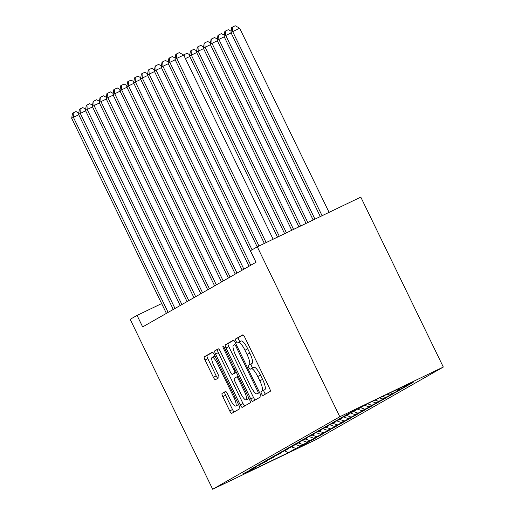 <?xml version="1.0" encoding="UTF-8"?>
<svg xmlns="http://www.w3.org/2000/svg" width="515" height="515" viewBox="0 0 515 515"><rect width="100%" height="100%" fill="white"/><g stroke="black" fill="none" stroke-linecap="round" stroke-linejoin="round"><path stroke-width="0.77" d="M261.575 393.801A2.202 0.541 -115.7 0 0 263.004 395.514A2.202 0.541 -115.7 0 0 263.011 395.514L270.195 391.419A3.142 0.779 -115.7 0 0 269.493 388.201L244.786 337.319A3.142 0.779 -115.7 0 0 242.752 334.866A3.142 0.779 -115.7 0 0 242.739 334.872L235.555 338.973A2.202 0.541 -115.7 0 0 236.044 341.22A2.202 0.541 -115.7 0 0 237.467 342.932A2.202 0.541 -115.7 0 0 237.479 342.926L238.406 342.398A10.055 2.485 -115.7 0 1 238.445 342.378A10.055 2.485 -115.7 0 1 244.96 350.213L247.02 354.449A10.055 2.485 -115.7 0 1 249.254 364.729L248.32 365.264A2.202 0.541 -115.7 0 0 248.809 367.51A2.202 0.541 -115.7 0 0 250.232 369.223A2.202 0.541 -115.7 0 0 250.245 369.223L251.172 368.689A10.055 2.485 -115.7 0 1 251.211 368.669A10.055 2.485 -115.7 0 1 257.732 376.504L259.785 380.746A10.055 2.485 -115.7 0 1 262.019 391.027L261.086 391.555A2.202 0.541 -115.7 0 0 261.575 393.801M251.249 368.65L253.972 367.35A10.055 2.485 -115.7 0 1 254.011 367.324A10.055 2.485 -115.7 0 1 260.526 375.158L262.586 379.401A10.055 2.485 -115.7 0 1 264.813 389.681L263.886 390.209A2.202 0.541 -115.7 0 0 264.375 392.462A2.202 0.541 -115.7 0 0 265.508 394.091M243.08 334.93L238.355 337.628A2.202 0.541 -115.7 0 0 238.838 339.874A2.202 0.541 -115.7 0 0 240.106 341.58M238.484 342.359L241.2 341.052A10.055 2.485 -115.7 0 1 241.239 341.033A10.055 2.485 -115.7 0 1 247.76 348.867L249.82 353.11A10.055 2.485 -115.7 0 1 252.047 363.39L251.12 363.918A2.202 0.541 -115.7 0 0 251.603 366.165A2.202 0.541 -115.7 0 0 252.871 367.871M222.087 393.402A3.142 0.779 -115.7 0 0 222.783 396.614L229.716 410.893A3.142 0.779 -115.7 0 0 231.75 413.339A3.142 0.779 -115.7 0 0 231.763 413.333L239.739 408.781A3.142 0.779 -115.7 0 0 239.044 405.569L214.33 354.681A3.142 0.779 -115.7 0 0 212.296 352.234A3.142 0.779 -115.7 0 0 212.283 352.241L204.307 356.792A3.142 0.779 -115.7 0 0 205.002 360.004L213.377 377.25A3.142 0.779 -115.7 0 0 215.412 379.697A3.142 0.779 -115.7 0 0 215.424 379.69L218.843 377.746A3.142 0.779 -115.7 0 0 218.141 374.527L213.989 365.978A8.407 2.079 -115.7 0 1 212.161 357.365A8.407 2.079 -115.7 0 1 217.607 363.918L233.874 397.419A8.407 2.079 -115.7 0 1 235.709 406.026A8.407 2.079 -115.7 0 1 230.257 399.479L227.546 393.898A3.142 0.779 -115.7 0 0 225.512 391.445A3.142 0.779 -115.7 0 0 225.499 391.452L222.087 393.402L224.881 392.057A3.142 0.779 -115.7 0 0 225.576 395.269L232.51 409.547A3.142 0.779 -115.7 0 0 234.216 411.936M142.655 326.916L256.007 262.27L250.412 250.747L257.3 246.82L339.816 416.751L212.682 489.25L130.173 319.319L137.061 315.392L142.655 326.916M250.734 398.9A3.142 0.779 -115.7 0 0 252.775 401.352A3.142 0.779 -115.7 0 0 252.788 401.346L260.764 396.795A3.142 0.779 -115.7 0 0 260.069 393.582L235.355 342.694A3.142 0.779 -115.7 0 0 233.321 340.248A3.142 0.779 -115.7 0 0 233.308 340.254L225.332 344.799A3.142 0.779 -115.7 0 0 226.027 348.011L250.734 398.9L253.535 397.561A3.142 0.779 -115.7 0 0 255.24 399.943M250.251 402.788L242.275 407.339A3.142 0.779 -115.7 0 0 242.275 407.339A3.142 0.779 -115.7 0 1 240.228 404.893L215.515 354.011A3.142 0.779 -115.7 0 1 214.819 350.799L218.231 348.848A3.142 0.779 -115.7 0 0 218.231 348.848A3.142 0.779 -115.7 0 1 220.278 351.288L230.302 371.927A3.142 0.779 -115.7 0 0 232.342 374.379A3.142 0.779 -115.7 0 0 232.349 374.373L234.615 373.079A3.142 0.779 -115.7 0 0 233.919 369.867L223.484 348.378A2.202 0.541 -115.7 0 1 223.008 346.125A2.202 0.541 -115.7 0 1 224.431 347.837L249.556 399.576A3.142 0.779 -115.7 0 1 250.251 402.788M339.816 416.751L443.312 367.047L316.178 439.546L212.682 489.25M408.904 384.454L409.052 384.757L413.185 382.4L403.251 387.171L410.828 382.851L367.755 403.535L360.178 407.861L350.245 412.624L346.112 414.981L356.045 410.217L343.363 416.551L339.231 418.907L349.157 414.144L336.475 420.478L332.342 422.841L342.269 418.071L329.587 424.411L325.454 426.768L335.387 421.997L322.699 428.338L318.566 430.695L328.499 425.924L315.811 432.265L311.678 434.621L321.611 429.851L308.929 436.192L304.796 438.548L314.723 433.778L302.041 440.119L297.908 442.475L307.835 437.705L295.153 444.046L291.02 446.402L300.953 441.632L288.265 447.973L284.132 450.329L294.065 445.559L281.377 451.9L277.244 454.256L287.177 449.486L274.495 455.827L270.362 458.183L280.289 453.419L267.607 459.753L263.474 462.11L273.401 457.346L260.719 463.68L256.586 466.036L266.519 461.273L253.831 467.614L249.698 469.97L256.876 466.77L242.81 473.897L252.743 469.126L252.891 468.682M409.052 384.757L396.363 391.097L394.831 390.531M402.015 388.381L402.164 388.683L406.296 386.327L396.363 391.097M402.164 388.683L389.482 395.024L387.209 394.194M395.134 392.308L395.275 392.61L399.408 390.254L389.482 395.024M395.275 392.61L382.594 398.951L379.587 397.85M388.246 396.241L388.394 396.537L392.52 394.181L382.594 398.951M388.394 396.537L375.705 402.878L371.972 401.513M381.358 400.168L381.506 400.464L385.638 398.108L375.705 402.878M381.506 400.464L368.817 406.805L364.678 405.292M374.469 404.095L374.617 404.397L378.75 402.041L368.817 406.805M374.617 404.397L361.929 410.732L357.539 409.122M367.581 408.022L367.729 408.324L371.862 405.968L361.929 410.732M367.729 408.324L355.047 414.665L350.651 413.049M360.7 411.949L360.841 412.251L364.974 409.895L355.047 414.665M360.841 412.251L348.159 418.592L343.763 416.983M353.811 415.875L353.96 416.178L358.086 413.822L348.159 418.592M353.96 416.178L341.271 422.519L336.874 420.91M346.923 419.802L347.071 420.105L351.204 417.749L341.271 422.519M347.071 420.105L334.383 426.446L329.993 424.836M340.035 423.729L340.183 424.032L344.316 421.676L334.383 426.446M340.183 424.032L327.495 430.373L323.105 428.763M333.147 427.656L333.295 427.959L337.428 425.602L327.495 430.373M333.295 427.959L320.613 434.3L316.216 432.69M326.265 431.583L326.407 431.885L330.54 429.529L320.613 434.3M326.407 431.885L313.725 438.226L309.328 436.617M319.377 435.51L319.525 435.812L323.652 433.456L313.725 438.226M319.525 435.812L306.837 442.153L302.44 440.544M312.489 439.443L312.637 439.739L316.77 437.383L306.837 442.153M312.637 439.739L299.949 446.08L295.559 444.471M305.601 443.37L305.749 443.666L309.882 441.31L299.949 446.08M305.749 443.666L295.816 448.436L288.245 452.756L245.166 473.446L252.743 469.126M259.631 465.2L259.772 464.755M295.816 448.436L291.677 446.923M288.245 452.756L284.782 450.857M266.519 461.273L266.661 460.828M302.704 444.509L298.565 442.997M273.401 457.346L273.549 456.902M309.592 440.583L305.453 439.063M280.289 453.419L280.437 452.975M316.48 436.656L312.341 435.136M287.177 449.486L287.325 449.048M323.369 432.729L319.223 431.21M294.065 445.559L294.207 445.121M330.25 428.802L326.111 427.283M300.953 441.632L301.095 441.194M337.138 424.875L332.999 423.356M307.835 437.705L307.983 437.261M344.026 420.948L339.887 419.429M314.723 433.778L314.871 433.334M350.915 417.021L346.775 415.502M321.611 429.851L321.759 429.407M357.803 413.088L353.657 411.575M328.499 425.924L328.641 425.48M364.684 409.161L360.545 407.648M335.387 421.997L335.529 421.553M371.573 405.234L367.433 403.721M342.269 418.071L342.417 417.626M378.461 401.307L375.017 400.046M349.157 414.144L349.305 413.7M385.349 397.38L382.639 396.389M356.045 410.217L356.193 409.773M392.237 393.454L390.254 392.733M399.119 389.527L397.876 389.07M161.652 303.58L137.061 315.392M257.3 246.82L360.796 197.116L443.312 367.047M403.251 387.171L402.447 386.874M233.649 340.306L228.126 343.46A3.142 0.779 -115.7 0 0 228.827 346.672L253.535 397.561M258.099 393.26A2.202 0.541 -115.7 0 0 257.609 391.014L235.922 346.344A2.202 0.541 -115.7 0 0 234.492 344.632A2.202 0.541 -115.7 0 0 234.486 344.632L233.507 345.192A10.055 2.485 -115.7 0 0 235.735 355.472L250.56 386.005A10.055 2.485 -115.7 0 0 257.075 393.84A10.055 2.485 -115.7 0 0 257.114 393.821L259.566 392.552M218.579 348.906L217.613 349.453A3.142 0.779 -115.7 0 0 218.315 352.666L243.022 403.554A3.142 0.779 -115.7 0 0 244.728 405.936M235.123 373.04A3.142 0.779 -115.7 0 0 235.136 373.034A3.142 0.779 -115.7 0 0 235.149 373.027L236.334 372.351M240.698 393.344A8.407 2.079 -115.7 0 0 246.151 399.891A8.407 2.079 -115.7 0 0 244.316 391.284L238.587 379.478A3.142 0.779 -115.7 0 0 236.552 377.031A3.142 0.779 -115.7 0 0 236.54 377.038L234.274 378.325A3.142 0.779 -115.7 0 0 234.969 381.538L240.698 393.344M246.151 399.891L248.945 398.546A8.407 2.079 -115.7 0 0 249.028 398.501M225.84 391.509L224.881 392.057M235.709 406.026L238.503 404.687A8.407 2.079 -115.7 0 0 238.587 404.635M214.98 356.013A8.407 2.079 -115.7 0 0 214.955 356.026L212.161 357.365M212.631 352.299L207.107 355.447A3.142 0.779 -115.7 0 0 207.803 358.659L216.178 375.905A3.142 0.779 -115.7 0 0 217.877 378.293M329.072 212.354L239.649 28.19L230.932 32.535L320.298 216.564M322.081 215.708L232.658 31.55L232.42 27.095L235.22 25.75L239.649 28.19M230.932 32.535L231.731 27.488L232.42 27.095M273.13 239.218L183.707 55.06L176.716 58.42L266.139 242.578M174.991 59.399L175.789 54.352L176.478 53.959L176.716 58.42L174.991 59.399L264.356 243.434M176.478 53.959L179.272 52.62L183.707 55.06M314.948 219.132L225.77 35.477L224.051 36.462L313.165 219.989M231.119 32.909L225.77 35.477L225.531 31.022L228.332 29.677L231.138 31.228M224.051 36.462L224.843 31.415L225.531 31.022M307.816 222.557L218.881 39.404L217.163 40.389L306.032 223.413M224.231 36.835L218.881 39.404L218.643 34.949L221.444 33.604L224.257 35.155M217.163 40.389L217.954 35.342L218.643 34.949M175.177 59.779L169.828 62.347L259.006 246.003M168.102 63.326L168.901 58.279L169.59 57.886L169.828 62.347L168.102 63.326L257.223 246.865M169.59 57.886L172.39 56.547L175.197 58.092M168.289 63.706L162.94 66.274L252.06 249.807M161.221 67.253L162.013 62.206L162.701 61.813L162.94 66.274L161.221 67.253L255.897 262.244A3.199 0.792 -115.7 0 1 255.929 262.309M162.701 61.813L165.502 60.474L168.308 62.019M300.689 225.982L211.993 43.331L210.275 44.316L298.906 226.838M217.343 40.762L211.993 43.331L211.762 38.876L214.555 37.531L217.369 39.082M210.275 44.316L211.073 39.269L211.762 38.876M293.556 229.407L205.112 47.258L203.386 48.243L291.773 230.263M210.455 44.689L205.112 47.258L204.873 42.803L207.667 41.458L210.481 43.009M203.386 48.243L204.185 43.196L204.873 42.803M161.401 67.632L156.051 70.201L250.734 265.186A3.199 0.792 -115.7 0 0 250.766 265.257M154.333 71.179L155.124 66.132L155.813 65.74L156.051 70.201L154.333 71.179L249.015 266.171A3.199 0.792 -115.7 0 1 249.048 266.236M155.813 65.74L158.614 64.401L161.427 65.946M154.513 71.559L149.163 74.128L243.846 269.113A3.199 0.792 -115.7 0 0 243.878 269.184M147.445 75.106L148.243 70.066L148.932 69.673L149.163 74.128L147.445 75.106L242.127 270.098A3.199 0.792 -115.7 0 1 242.159 270.163M148.932 69.673L151.725 68.328L154.539 69.873M286.424 232.832L198.224 51.185L196.498 52.17L284.641 233.688M203.573 48.616L198.224 51.185L197.985 46.73L200.786 45.384L203.592 46.936M196.498 52.17L197.297 47.123L197.985 46.73M147.625 75.486L142.282 78.055L236.958 273.04A3.199 0.792 -115.7 0 0 236.997 273.111M140.556 79.04L141.355 73.993L142.043 73.6L142.282 78.055L140.556 79.04L235.239 274.025A3.199 0.792 -115.7 0 1 235.271 274.096M142.043 73.6L144.837 72.255L147.651 73.806M279.291 236.256L191.335 55.118L189.617 56.096L277.508 237.112M196.685 52.549L191.335 55.118L191.097 50.657L193.898 49.318L196.704 50.863M189.617 56.096L190.408 51.049L191.097 50.657M140.743 79.413L135.394 81.982L230.076 276.973A3.199 0.792 -115.7 0 0 230.108 277.038M133.668 82.966L134.466 77.92L135.155 77.527L135.394 81.982L133.668 82.966L228.351 277.952A3.199 0.792 -115.7 0 1 228.383 278.023M135.155 77.527L137.956 76.181L140.762 77.733M189.797 56.476L185.413 58.581M183.54 54.97L187.009 53.245L189.823 54.79M184.209 54.584L184.306 56.29M133.855 83.34L128.505 85.908L223.188 280.9A3.199 0.792 -115.7 0 0 223.22 280.965M126.787 86.893L127.578 81.846L128.267 81.454L128.505 85.908L126.787 86.893L221.463 281.879A3.199 0.792 -115.7 0 1 221.495 281.95M128.267 81.454L131.067 80.108L133.874 81.66M126.967 87.267L121.617 89.835L216.3 284.827A3.199 0.792 -115.7 0 0 216.332 284.892M119.898 90.82L120.69 85.773L121.379 85.381L121.617 89.835L119.898 90.82L214.581 285.806A3.199 0.792 -115.7 0 1 214.613 285.877M121.379 85.381L124.179 84.035L126.993 85.587M120.079 91.194L114.729 93.762L209.412 288.754A3.199 0.792 -115.7 0 0 209.444 288.818M113.01 94.747L113.809 89.7L114.497 89.307L114.729 93.762L113.01 94.747L207.693 289.733A3.199 0.792 -115.7 0 1 207.725 289.803M114.497 89.307L117.291 87.962L120.104 89.513M113.191 95.121L107.847 97.689L202.524 292.681A3.199 0.792 -115.7 0 0 202.562 292.745M106.122 98.674L106.92 93.627L107.609 93.234L107.847 97.689L106.122 98.674L200.805 293.659A3.199 0.792 -115.7 0 1 200.837 293.73M107.609 93.234L110.403 91.889L113.216 93.44M106.309 99.054L100.959 101.622L195.642 296.608A3.199 0.792 -115.7 0 0 195.674 296.679M99.234 102.601L100.032 97.554L100.721 97.161L100.959 101.622L99.234 102.601L193.917 297.593A3.199 0.792 -115.7 0 1 193.949 297.657M100.721 97.161L103.521 95.816L106.328 97.367M99.421 102.981L94.071 105.549L188.754 300.535A3.199 0.792 -115.7 0 0 188.786 300.606M92.352 106.528L93.144 101.481L93.833 101.088L94.071 105.549L92.352 106.528L187.029 301.52A3.199 0.792 -115.7 0 1 187.061 301.584M93.833 101.088L96.633 99.749L99.44 101.294M92.533 106.908L87.183 109.476L181.866 304.462A3.199 0.792 -115.7 0 0 181.898 304.532M85.464 110.455L86.256 105.408L86.945 105.015L87.183 109.476L85.464 110.455L180.147 305.447A3.199 0.792 -115.7 0 1 180.179 305.511M86.945 105.015L89.745 103.676L92.558 105.221M85.645 110.834L80.295 113.403L174.978 308.388A3.199 0.792 -115.7 0 0 175.01 308.459M78.576 114.382L79.374 109.335L80.063 108.942L80.295 113.403L78.576 114.382L173.259 309.373A3.199 0.792 -115.7 0 1 173.291 309.438M80.063 108.942L82.857 107.603L85.67 109.148M78.756 114.761L73.413 117.33L168.09 312.315A3.199 0.792 -115.7 0 0 168.128 312.386M71.688 118.308L72.486 113.268L73.175 112.875L73.413 117.33L71.688 118.308L166.371 313.3A3.199 0.792 -115.7 0 1 166.403 313.365M73.175 112.875L75.969 111.53L78.782 113.075M264.813 389.681L262.019 391.027M262.586 379.401L259.785 380.746M260.526 375.158L257.732 376.504M251.12 363.918L248.32 365.264M252.047 363.39L249.254 364.729M249.82 353.11L247.02 354.449M247.76 348.867L244.96 350.213M238.355 337.628L235.555 338.973M263.886 390.209L261.086 391.555M228.827 346.672L226.027 348.011M228.126 343.46L225.332 344.799M258.588 390.544L257.609 391.014M236.9 345.874L235.922 346.344M243.022 403.554L240.228 404.893M218.315 352.666L215.515 354.011M217.613 349.453L214.819 350.799M235.149 373.027L232.349 374.373M236.295 372.274L234.615 373.079M234.898 369.397L233.919 369.867M224.463 347.908L223.484 348.378M245.295 390.808L244.316 391.284M239.565 379.008L238.587 379.478M236.552 377.031L238.22 376.227L236.559 377.025M234.853 396.949L233.874 397.419M218.585 363.448L217.607 363.918M216.178 375.905L213.377 377.25M207.803 358.659L205.002 360.004M207.107 355.447L204.307 356.792M232.51 409.547L229.716 410.893M225.576 395.269L222.783 396.614M250.734 265.186L251.7 264.723M243.846 269.113L244.812 268.65M236.958 273.04L237.924 272.583M230.076 276.973L231.035 276.51M223.188 280.9L224.154 280.437M216.3 284.827L217.266 284.364M209.412 288.754L210.378 288.291M202.524 292.681L203.489 292.217M195.642 296.608L196.601 296.144M188.754 300.535L189.72 300.071M181.866 304.462L182.831 303.998M174.978 308.388L175.943 307.925M168.09 312.315L169.055 311.852M254.011 367.324L251.211 368.669M241.239 341.033L238.445 342.378M235.136 373.034L232.342 374.379"/></g></svg>
